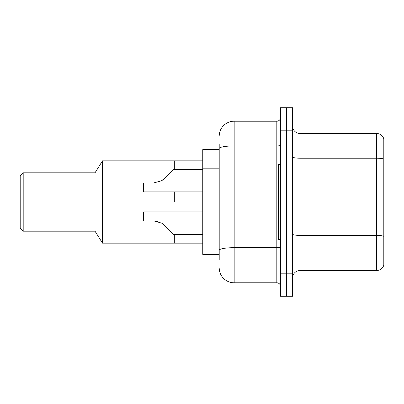 <?xml version="1.0" encoding="UTF-8"?>
<svg xmlns="http://www.w3.org/2000/svg" width="404" height="404" viewBox="0 0 404 404"><rect width="100%" height="100%" fill="white"/><g stroke="black" fill="none" stroke-linecap="round" stroke-linejoin="round"><path stroke-width="0.61" d="M219.205 162.938L219.205 144.395L219.205 149.632L202.747 149.632L202.747 254.368L219.205 254.368M219.205 259.605L219.205 144.395M280.558 273.821L280.558 296.268L286.542 296.268L286.542 273.821L286.542 296.268L292.526 296.268L292.526 273.821L286.542 273.821L286.542 130.179L286.542 273.821L280.558 273.821L280.558 130.179L286.542 130.179L286.542 107.732L286.542 130.179L292.526 130.179L292.526 273.821M292.526 130.179L292.526 107.732L280.558 107.732L280.558 130.179M219.205 136.163A14.963 14.963 0 0 1 234.168 121.2L234.168 282.8L276.816 282.8L276.816 121.2A3.742 3.742 0 0 0 280.558 117.458M234.168 121.2L276.816 121.2M219.205 252.874L219.205 233.265M280.558 286.542A3.742 3.742 0 0 0 276.816 282.8M234.168 282.8A14.963 14.963 0 0 1 219.205 267.837M292.526 278.013A7.479 7.479 0 0 1 300.005 270.529L376.619 270.529L376.619 133.472L300.005 133.472A7.479 7.479 0 0 1 292.526 125.987A7.479 7.479 0 0 0 300.005 133.472L300.005 270.529M383.8 138.855A7.479 7.479 0 0 0 376.619 133.472A7.479 7.479 0 0 1 383.8 138.855L383.8 265.145A7.479 7.479 0 0 1 376.619 270.529M174.321 202L174.321 191.9L174.321 202M174.321 234.396L174.321 243.147L174.321 234.396M202.747 160.853L174.321 160.853L174.321 169.458L174.321 160.853L102.495 160.853L102.495 243.147L202.747 243.147M102.495 160.853L95.016 172.821L95.016 231.179L102.495 243.147M95.016 172.821L23.195 172.821L23.195 231.179L95.016 231.179M23.195 172.821L20.2 175.816L20.2 228.184L23.195 231.179M280.558 164.595L278.311 164.595L278.311 239.405L280.558 239.405M164.489 225.311L173.569 234.396L164.489 225.311L173.569 234.396L164.489 225.311L173.569 234.396L164.489 225.311L161.787 223.175L164.489 225.311M202.747 211.948L143.642 211.948L143.642 220.927L153.904 220.927L157.999 221.498L153.904 220.927L143.642 220.927L153.904 220.927L161.787 223.175M202.747 234.396L173.569 234.396L169.832 230.654M157.999 221.498L153.904 220.927M160.827 181.224L164.489 178.538L173.569 169.458L164.489 178.538L173.569 169.458L164.489 178.538L161.787 180.679L164.489 178.538L161.787 180.679L153.904 182.921L143.642 182.921L143.642 191.9L202.747 191.9M164.489 178.538L161.787 180.679L153.904 182.921M169.832 173.195L173.569 169.458L202.747 169.458M219.205 168.175L202.747 168.175M219.205 228.028L202.747 228.028M280.558 247.026A3.742 0.651 0 0 1 276.816 247.677L234.168 247.677A14.963 2.601 180 0 0 219.205 250.278M219.205 148.526A14.963 2.601 180 0 1 234.168 145.93L276.816 145.93A3.742 0.651 0 0 0 280.558 145.278M383.8 159.136A7.479 1.298 180 0 0 376.619 158.201L300.005 158.201A7.479 1.298 0 0 1 292.526 156.898M383.8 236.345A7.479 1.298 180 0 0 376.619 235.406L300.005 235.406A7.479 1.298 -0 0 1 292.526 234.108"/></g></svg>
